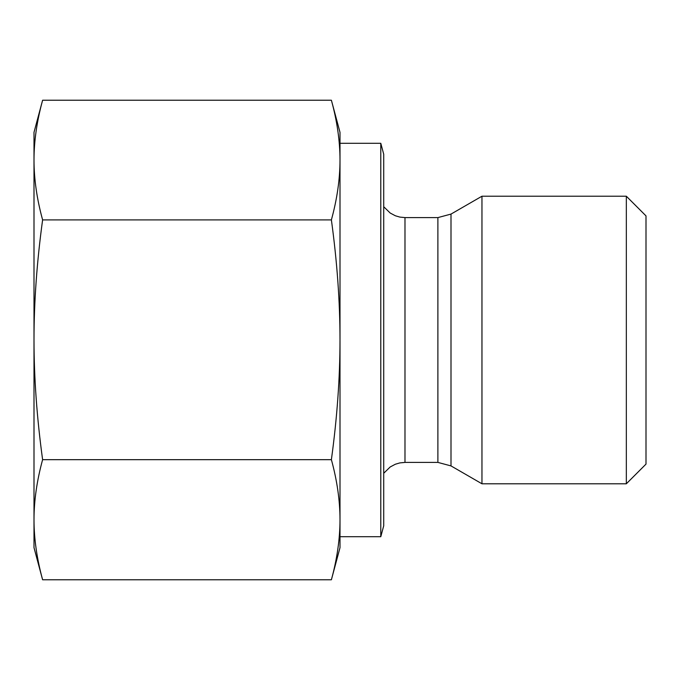 <?xml version="1.0" encoding="UTF-8"?>
<svg xmlns="http://www.w3.org/2000/svg" width="680" height="680" viewBox="0 0 680 680"><rect width="100%" height="100%" fill="white"/><g stroke="black" fill="none" stroke-linecap="round" stroke-linejoin="round"><path stroke-width="1.02" d="M626.331 483.786L646 464.117L646 215.883L626.331 196.214L626.331 483.786L481.958 483.786L481.958 196.214L626.331 196.214M42.611 100.232L34 132.353L34 160.072C34.017 179.069 36.882 199.01 42.611 219.903C36.882 261.766 34.017 301.725 34 339.787C34.017 377.85 36.882 417.809 42.611 459.671C36.882 480.641 34.017 500.65 34 519.715C34.017 538.781 36.882 558.798 42.611 579.768L34 547.646L34 160.072C34.017 141.075 36.882 121.125 42.611 100.232L331.389 100.232C337.118 121.125 339.983 141.075 340 160.072L340 339.787C339.983 301.725 337.118 261.766 331.389 219.903C337.118 199.01 339.983 179.069 340 160.072L340 132.353L331.389 100.232M42.611 579.768L331.389 579.768C337.118 558.798 339.983 538.781 340 519.715C339.983 500.65 337.118 480.641 331.389 459.671C337.11 417.877 339.975 377.986 340 340L340 547.646L331.389 579.768M42.611 459.671L331.389 459.671M380.783 143.284L383.716 154.215L383.716 525.784L380.783 536.715L380.783 143.284L340 143.284L340 160.072M42.611 219.903L331.389 219.903M437.886 462.4L404.982 462.4L404.982 217.6L437.886 217.6L437.886 462.4L451.002 465.91L451.002 214.089L481.958 196.214M437.886 217.6L451.002 214.089M451.002 465.91L481.958 483.786M404.982 462.4L399.849 462.91L395.344 464.236L390.201 466.964L383.716 473.271M404.982 217.6L399.849 217.09L395.344 215.764L390.201 213.035L383.716 206.728M380.783 536.715L340 536.715"/></g></svg>
